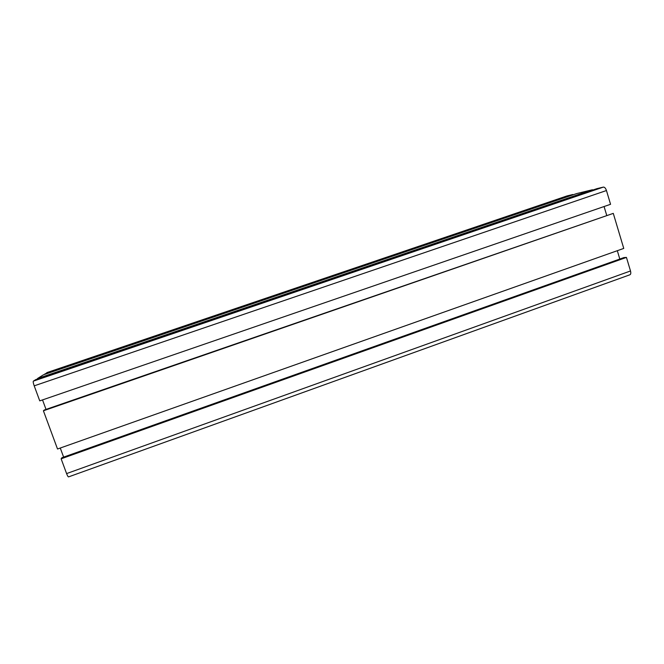 <?xml version="1.0" encoding="UTF-8"?>
<svg xmlns="http://www.w3.org/2000/svg" width="664" height="664" viewBox="0 0 664 664"><rect width="100%" height="100%" fill="white"/><g stroke="black" fill="none" stroke-linecap="round" stroke-linejoin="round"><path stroke-width="1" d="M47.069 372.546L45.019 374.272M566.981 195.938L572.824 194.51L44.878 373.907M37.491 378.538L592.471 189.746L576.692 193.573L43.426 374.811L37.491 378.538L37.649 378.953M606.456 190.535C605.626 188.194 604.605 187.057 603.377 187.099L596.745 188.709L35.873 379.559L33.358 381.136C33.017 381.667 33.291 383.236 34.204 385.842L39.749 400.873L610.565 204.296L606.456 190.535L34.204 385.842M42.521 399.919L46.023 409.406M604.074 206.529L606.68 215.236M613.279 213.376L44.272 410.012L43.409 410.784L57.519 449.005L623.753 248.419L613.279 213.376L43.409 410.784M60.266 448.026L63.62 457.114M617.312 250.702L619.811 259.043M61.138 458.807L626.442 257.408L623.886 257.591L61.885 457.737L61.138 458.807L66.591 473.59C67.529 475.988 68.218 477.076 68.649 476.86L629.713 274.854C630.8 274.514 631.057 273.219 630.501 270.97L66.591 473.59M626.442 257.408L630.501 270.97M567.106 195.897L47.019 372.562L567.081 195.905M603.377 187.099L33.358 381.136"/></g></svg>
